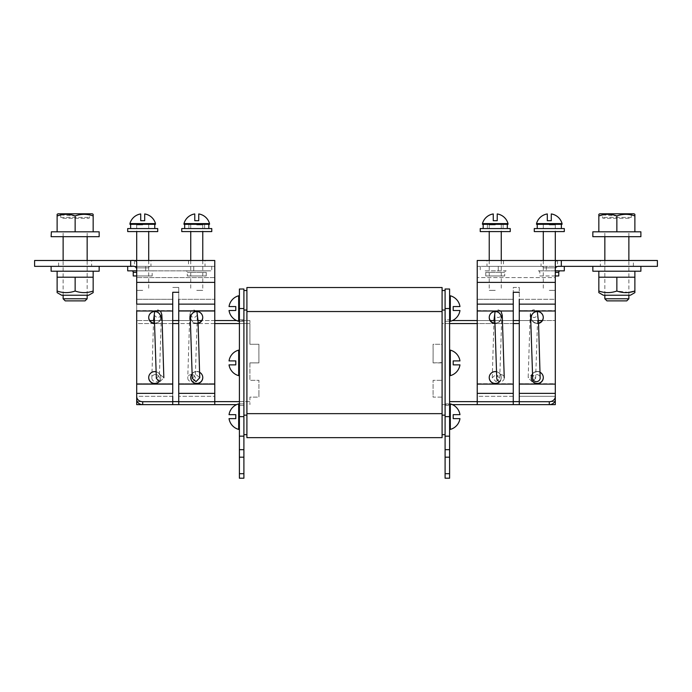 <?xml version="1.0" encoding="UTF-8"?>
<svg xmlns="http://www.w3.org/2000/svg" width="692" height="692" viewBox="0 0 692 692"><rect width="100%" height="100%" fill="white"/><g stroke="black" fill="none" stroke-linecap="round" stroke-linejoin="round"><path stroke-width="0.52" stroke-dasharray="3.46 2.59" d="M442.093 413.643L246.906 413.643L246.906 437.664L442.093 437.664L442.093 287.517L246.906 287.517L246.906 311.538L442.093 311.538M246.906 413.643L246.906 311.538M442.093 416.645C442.093 407 442.093 407 442.093 416.645C442.093 426.289 442.093 426.289 442.093 416.645C442.093 426.289 442.093 426.289 442.093 416.645C442.093 407 442.093 407 442.093 416.645M442.093 308.537C442.093 318.182 442.093 318.182 442.093 308.537C442.093 298.892 442.093 298.892 442.093 308.537C442.093 298.892 442.093 298.892 442.093 308.537C442.093 318.182 442.093 318.182 442.093 308.537M452.404 404.63L442.093 404.63L442.093 397.122L433.08 397.122L433.08 394.725L433.08 397.122L442.093 397.122L442.093 404.63L442.093 362.893L433.08 362.893L433.08 361.172L433.08 362.893L442.093 362.591L442.093 434.663L445.094 434.663L445.094 290.519L442.093 290.519L442.093 310.042L442.093 290.519M442.093 362.591L442.093 310.042L442.093 415.139L442.093 310.042L445.094 310.042L445.094 434.663M246.906 416.645C246.906 426.289 246.906 426.289 246.906 416.645C246.906 407 246.906 407 246.906 416.645C246.906 426.289 246.906 426.289 246.906 416.645C246.906 407 246.906 407 246.906 416.645M246.906 308.537C246.906 318.182 246.906 318.182 246.906 308.537C246.906 298.892 246.906 298.892 246.906 308.537C246.906 318.182 246.906 318.182 246.906 308.537C246.906 298.892 246.906 298.892 246.906 308.537M246.906 404.63L246.906 290.519L243.904 290.519L243.904 310.042L243.904 290.519M246.906 362.591L246.906 434.663L246.906 415.139L243.904 415.139L243.904 434.663L246.906 434.663M236.595 320.552L249.907 320.552L249.907 323.553L249.907 320.552L136.696 320.552L136.696 323.553L136.696 320.552L149.74 320.552A6.003 5.994 0 0 0 154.714 323.181A6.003 5.994 0 0 1 154.705 323.181A6.003 5.994 0 0 0 160.726 317.187A6.003 5.994 0 0 0 154.714 311.192A6.003 5.994 0 0 0 148.711 317.187A6.003 5.994 0 0 1 154.714 311.192A6.003 5.994 0 0 1 160.726 317.187A6.003 5.994 0 0 1 154.714 323.181M154.61 320.552L172.732 320.552L172.732 393.367L172.732 299.316L172.732 310.993L136.696 310.993L136.696 271.152L136.696 399.431L136.696 323.553L249.907 323.553L249.907 344.27L258.92 344.27L258.92 345.766L258.92 344.27L249.907 344.27L249.907 323.553L239.397 323.553M178.735 320.552L198.033 320.552M198.128 323.026A6.003 5.994 0 0 1 190.75 317.187A6.003 5.994 0 0 0 201.727 320.552L214.771 320.552L214.771 383.74L178.735 383.74L178.735 404.63L178.735 393.367L178.735 404.63L214.771 404.63L178.735 404.63M239.397 401.628L249.907 401.628L249.907 404.63L249.907 397.122L258.92 397.122L258.92 394.725L258.92 397.122L249.907 397.122L249.907 401.628L136.696 401.628L136.696 323.553L172.732 323.553M136.696 401.628L136.696 404.63L236.595 404.63M258.92 348.837L258.92 345.766L258.92 348.837M258.92 394.725L258.92 380.306L249.907 380.306L258.92 380.306L258.92 394.725M249.907 362.893L249.907 380.306L249.907 362.893L258.92 362.893L258.886 348.872L258.92 362.893L249.907 362.893M142.708 401.706L172.732 401.706L172.732 404.63L172.732 393.367L172.732 404.63L142.708 404.63L142.708 401.706A6.003 5.199 0 0 1 136.696 396.499M542.26 320.552L555.304 320.552L555.304 323.553L555.304 320.552L452.404 320.552M477.229 320.552L490.273 320.552M495.014 320.552L513.265 320.552L513.265 384.103L513.265 299.316L513.265 393.367L513.265 383.74L477.229 383.74L477.229 310.993L477.229 401.706L513.265 401.706L513.265 393.367L513.265 404.63L513.265 393.367L477.229 393.367M519.268 320.552L538.445 320.552M449.601 323.553L442.093 323.553L442.093 320.552L442.093 344.27L433.08 344.27L433.08 345.766L433.08 344.27L442.093 344.27L442.093 323.553L519.268 323.553M442.093 404.63L555.304 404.63L555.304 323.553L555.304 396.499A6.003 5.199 0 0 1 549.292 401.706L549.292 404.63A6.003 5.199 180 0 0 555.304 399.431L555.304 393.367L519.268 393.367L519.268 404.63L519.268 401.706L549.292 401.706M433.08 348.837L433.08 345.766L433.08 348.837M433.08 394.725L433.08 380.306L442.093 380.306L433.08 380.306L433.08 394.725M433.08 361.172L433.114 348.872L433.08 361.172M442.093 362.893L442.093 380.306M445.094 290.519L445.094 310.042M442.093 434.663L442.093 415.139L445.094 415.139M445.094 473.7L445.094 478.207L449.601 478.207L449.601 473.7L445.094 473.7L445.094 457.178L449.601 457.178L449.601 289.022L445.094 289.022L445.094 308.537C445.094 297.932 445.094 297.932 445.094 308.537C445.094 319.15 445.094 319.15 445.094 308.537C445.094 319.15 445.094 319.15 445.094 308.537C445.094 297.932 445.094 297.932 445.094 308.537L449.601 308.537C449.601 297.932 449.601 297.932 449.601 308.537C449.601 319.15 449.601 319.15 449.601 308.537C449.601 319.15 449.601 319.15 449.601 308.537C449.601 297.932 449.601 297.932 449.601 308.537M445.094 457.178L449.601 457.178L445.094 457.178L445.094 449.679L449.601 449.679L445.094 449.679L445.094 436.159L449.601 436.159M449.601 416.645C449.601 427.249 449.601 427.249 449.601 416.645C449.601 406.04 449.601 406.04 449.601 416.645C449.601 406.04 449.601 406.04 449.601 416.645C449.601 427.249 449.601 427.249 449.601 416.645L445.094 416.645C445.094 427.249 445.094 427.249 445.094 416.645C445.094 406.04 445.094 406.04 445.094 416.645C445.094 406.04 445.094 406.04 445.094 416.645C445.094 427.249 445.094 427.249 445.094 416.645L445.094 436.159M445.094 416.645L445.094 308.537M445.094 449.679L449.601 449.679M449.601 473.7L449.601 457.178M445.094 405.382L449.601 405.382L445.094 405.382L445.094 319.799L449.601 319.799L445.094 319.799L445.094 403.877L449.601 403.877L449.601 321.304L445.094 321.304L449.601 321.304L449.601 403.877L445.094 403.877L445.094 405.382M445.094 362.591C445.094 351.986 445.094 351.986 445.094 362.591C445.094 373.196 445.094 373.196 445.094 362.591C445.094 373.196 445.094 373.196 445.094 362.591C445.094 351.986 445.094 351.986 445.094 362.591M449.601 362.591C449.601 351.986 449.601 351.986 449.601 362.591C449.601 373.196 449.601 373.196 449.601 362.591C449.601 373.196 449.601 373.196 449.601 362.591C449.601 351.986 449.601 351.986 449.601 362.591M449.601 321.304L449.601 295.778L449.601 321.304L449.601 295.778L449.601 321.304L450.319 321.304L450.319 295.778L449.601 295.778M449.601 403.877L449.601 429.403L449.601 403.877L449.601 429.403L449.601 403.877L450.319 403.877L450.319 429.403L450.319 403.877L450.319 429.403L449.601 429.403M450.319 375.652L450.319 350.126L450.319 375.652A13.209 13.209 0 0 0 459.964 364.874L453.199 364.874L453.199 360.913L459.964 360.913L453.199 360.913L453.199 364.874L459.964 364.874L453.199 364.874L453.199 360.913L459.964 360.913A13.209 13.209 0 0 0 450.319 350.126L450.319 375.652L449.601 375.652L449.601 350.126L449.601 375.652M450.319 350.126L449.601 350.126M239.397 350.126L239.397 375.652L239.397 350.126L239.397 375.652L239.397 350.126L238.679 350.126L238.679 375.652L238.679 350.126A13.209 13.209 0 0 0 229.035 360.913L235.79 360.913L229.035 360.913L235.79 360.913L235.79 364.874L235.79 360.913L235.79 364.874L229.035 364.874A13.209 13.209 0 0 0 238.679 375.652L239.397 375.652M238.679 375.652L238.679 350.126M239.397 295.778L239.397 321.304L239.397 295.778L239.397 321.304L239.397 295.778L238.679 295.778L238.679 321.304L238.679 295.778L238.679 321.304L239.397 321.304L239.397 319.799L243.904 319.799L243.904 405.382L239.397 405.382L243.904 405.382L243.904 403.877L239.397 403.877L239.397 429.403L239.397 321.304L239.397 405.382L239.397 403.877L243.904 403.877L243.904 319.799L239.397 319.799L239.397 321.304L243.904 321.304L239.397 321.304M238.679 321.304A13.209 13.209 0 0 1 229.035 310.518L235.79 310.518L229.035 310.518L235.79 310.518L235.79 306.556L229.035 306.556A13.209 13.209 0 0 1 238.679 295.778M450.319 295.778A13.209 13.209 0 0 1 459.964 306.556L453.199 306.556L459.964 306.556L453.199 306.556L453.199 310.518L459.964 310.518A13.209 13.209 0 0 1 450.319 321.304L450.319 295.778L450.319 321.304M459.964 310.518L453.199 310.518L459.964 310.518M239.397 429.403L238.679 429.403A13.209 13.209 0 0 1 229.035 418.625L235.79 418.625L229.035 418.625L235.79 418.625L235.79 414.664L229.035 414.664A13.209 13.209 0 0 1 238.679 403.877L238.679 429.403L238.679 403.877L239.397 403.877M450.319 403.877A13.209 13.209 0 0 1 459.964 414.664L453.199 414.664L459.964 414.664L453.199 414.664L453.199 418.625L459.964 418.625A13.209 13.209 0 0 1 450.319 429.403M459.964 418.625L453.199 418.625L459.964 418.625M235.79 414.664L229.035 414.664L235.79 414.664L235.79 418.625M238.679 429.403L238.679 403.877M453.199 414.664L453.199 418.625M229.035 306.556L235.79 306.556L229.035 306.556M235.79 310.518L235.79 306.556M453.199 306.556L453.199 310.518M243.904 415.139L243.904 434.663M246.906 290.519L246.906 310.042L243.904 310.042M239.397 473.7L239.397 478.207L243.904 478.207L243.904 473.7L239.397 473.7L239.397 457.178L243.904 457.178L243.904 289.022L239.397 289.022L239.397 308.537C239.397 297.932 239.397 297.932 239.397 308.537C239.397 319.15 239.397 319.15 239.397 308.537C239.397 319.15 239.397 319.15 239.397 308.537C239.397 297.932 239.397 297.932 239.397 308.537L243.904 308.537C243.904 297.932 243.904 297.932 243.904 308.537C243.904 319.15 243.904 319.15 243.904 308.537C243.904 319.15 243.904 319.15 243.904 308.537C243.904 297.932 243.904 297.932 243.904 308.537M239.397 457.178L243.904 457.178L239.397 457.178L239.397 449.679L243.904 449.679L239.397 449.679L239.397 436.159L243.904 436.159M243.904 416.645C243.904 427.249 243.904 427.249 243.904 416.645C243.904 406.04 243.904 406.04 243.904 416.645C243.904 406.04 243.904 406.04 243.904 416.645C243.904 427.249 243.904 427.249 243.904 416.645L239.397 416.645C239.397 427.249 239.397 427.249 239.397 416.645C239.397 406.04 239.397 406.04 239.397 416.645C239.397 406.04 239.397 406.04 239.397 416.645C239.397 427.249 239.397 427.249 239.397 416.645L239.397 308.537M239.397 416.645L239.397 436.159M239.397 449.679L243.904 449.679M243.904 473.7L243.904 457.178M243.904 362.591C243.904 351.986 243.904 351.986 243.904 362.591C243.904 373.196 243.904 373.196 243.904 362.591C243.904 373.196 243.904 373.196 243.904 362.591C243.904 351.986 243.904 351.986 243.904 362.591M239.397 362.591C239.397 351.986 239.397 351.986 239.397 362.591C239.397 373.196 239.397 373.196 239.397 362.591C239.397 373.196 239.397 373.196 239.397 362.591C239.397 351.986 239.397 351.986 239.397 362.591M131.748 266.351L132.786 266.359C135.848 266.161 137.146 267.761 136.696 271.152L136.696 262.104C136.687 261.014 135.641 260.486 133.573 260.512L132.077 260.495M178.735 401.706L214.771 401.706L214.771 260.495L214.771 266.351L34.6 266.351L34.6 260.495L130.693 260.495L130.693 266.351L193.751 266.351L145.709 266.351L145.709 270.849L136.696 270.849M136.696 271.152L136.696 304.134L136.696 299.316L136.696 304.134L172.732 304.134L172.732 292.275M150.96 260.495L134.447 260.495L150.96 260.495L150.96 266.351L134.447 266.351L150.96 266.351M134.447 260.495L134.447 266.351M205.014 260.495L188.501 260.495L205.014 260.495L205.014 266.351L188.501 266.351L205.014 266.351M188.501 260.495L188.501 266.351M58.621 266.351L58.621 260.495L91.655 260.495L91.655 266.351L58.621 266.351L91.655 266.351M132.094 266.351L214.771 266.351L214.771 277.57L214.771 260.495M159.108 381.508A6.003 5.994 180 0 0 154.714 371.431A6.003 5.994 180 0 1 160.726 377.425A6.003 5.994 180 0 1 154.714 383.42A6.003 5.994 180 0 1 148.711 377.425A6.003 5.994 180 0 1 154.714 371.431A6.003 5.994 180 0 0 148.711 377.512M154.714 323.545L154.714 323.545A6.003 5.994 180 0 1 148.711 317.55A6.003 5.994 180 0 1 154.714 311.556A6.003 5.994 180 0 1 160.726 317.55A6.003 5.994 180 0 1 154.714 323.545A6.003 5.994 180 0 0 160.726 317.55L160.726 317.55M136.696 385.115L136.696 399.431A6.003 5.199 180 0 0 142.708 404.63L172.732 404.63M199.469 372.253A6.003 5.994 180 0 0 196.753 371.613A6.003 5.994 180 0 1 202.765 377.607A6.003 5.994 180 0 1 196.753 383.602A6.003 5.994 180 0 1 190.75 377.607A6.003 5.994 180 0 1 196.753 371.613A6.003 5.994 180 0 0 192.021 373.914M202.765 377.512A6.003 5.994 180 0 0 196.753 371.431A6.003 5.994 180 0 1 202.765 377.425A6.003 5.994 180 0 1 196.753 383.42A6.003 5.994 180 0 1 190.75 377.425A6.003 5.994 180 0 1 196.753 371.431A6.003 5.994 180 0 0 190.75 377.512M190.75 317.55L190.75 317.187A6.003 5.994 0 0 1 196.753 311.192A6.003 5.994 0 0 0 190.75 317.187L190.75 317.55A6.003 5.994 180 0 0 196.753 323.545A6.003 5.994 180 0 1 190.75 317.55A6.003 5.994 180 0 1 196.753 311.556A6.003 5.994 180 0 1 202.765 317.55A6.003 5.994 180 0 1 196.753 323.545A6.003 5.994 180 0 0 198.137 323.38M154.714 383.602A6.003 5.994 180 0 1 148.711 377.607A6.003 5.994 180 0 1 154.714 371.613A6.003 5.994 180 0 1 160.726 377.607A6.003 5.994 180 0 1 154.714 383.602M131.29 260.495L130.693 260.495L131.29 260.495M214.771 384.103L178.735 383.74L178.735 396.3L178.735 299.316L178.735 383.74L214.771 383.74L214.771 310.63L178.735 310.63L214.771 310.63L214.771 299.316L214.771 304.134L214.771 299.316L178.735 299.316L178.735 384.103M136.696 399.431L136.696 396.3L172.732 396.3L172.732 310.63L136.696 310.63M172.732 401.706L172.732 393.367L136.696 393.367M214.771 404.63L214.771 396.3L178.735 396.3L214.771 396.3L214.771 401.706M202.756 317.368A6.003 5.994 0 0 0 196.753 311.192A6.003 5.994 0 0 1 202.756 317.368M178.735 299.316L178.735 287.457L178.735 304.134L178.735 299.316L214.771 299.316L214.771 304.134L178.735 304.134M178.735 287.457L172.732 287.457L178.735 287.457L178.735 292.275L178.735 287.457M214.771 282.388L214.771 277.57L214.771 282.388L136.696 282.388M214.771 277.57L136.696 277.57L214.771 277.57L214.771 299.316M160.016 380.418A6.003 5.994 180 0 0 156.02 371.751M172.732 299.316L136.696 299.316L172.732 299.316L172.732 304.134M89.553 213.793L60.723 213.793L89.553 213.793L89.553 217.4A0.9 0.9 0 0 1 88.654 218.3L61.623 218.3L88.654 218.3M60.723 213.793L60.723 217.4A0.9 0.9 0 0 0 61.623 218.3M57.125 231.811L75.143 231.811L57.125 231.811L57.125 214.321M60.723 214.927L75.143 215.93L75.143 231.811L93.16 231.811L75.143 231.811M75.143 215.93C81.128 213.811 87.14 213.811 93.16 215.93L93.16 231.811M93.16 215.93L93.16 214.321M58.024 213.793L92.252 213.793M87.149 295.233L63.128 295.233L87.149 295.233L87.149 260.495M87.149 236.681L87.149 231.811L63.128 231.811L87.149 231.811M63.128 295.233L63.128 260.495M63.128 236.681L63.128 231.811M87.149 298.78L63.128 298.78M65.23 300.882L85.047 300.882M75.047 271.212L93.16 271.212L75.047 271.212M75.047 277.215L93.16 277.215L75.047 277.215M51.113 231.811L99.164 231.811M51.113 236.681L99.164 236.681M63.266 231.811L87.019 231.811L63.266 231.811M63.266 236.681L87.019 236.681L63.266 236.681M88.654 295.233L61.623 295.233M93.16 292.638L93.16 291.029C87.166 293.14 81.163 293.14 75.143 291.029C69.148 293.14 63.145 293.14 57.125 291.029L57.125 292.638M93.16 291.029L93.16 277.215L75.143 277.215L75.143 291.029M57.125 291.029L57.125 277.215L75.143 277.215M51.113 266.351L99.164 266.351M51.113 271.212L99.164 271.212M73.767 266.351L76.509 266.351L73.767 266.351M73.767 271.212L76.509 271.212L73.767 271.212M194.772 213.949L194.772 220.705L198.742 220.705L198.742 213.949M183.994 223.594L209.52 223.594M190.153 224.312L203.362 224.312L190.153 224.312M183.994 224.312L209.52 224.312M196.753 224.909L202.765 224.909L196.753 224.909M196.753 290.372L202.765 290.372L196.753 290.372M127.691 231.578L157.715 231.578M127.691 228.568L157.715 228.568M149.766 228.568L135.641 228.568L149.766 228.568M129.94 223.594L155.466 223.594M129.94 224.312L155.466 224.312M140.718 213.949L140.718 220.705L144.689 220.705L144.689 213.949M149.308 224.312L136.099 224.312L149.308 224.312M142.708 224.909L136.696 224.909L142.708 224.909M142.708 290.372L136.696 290.372L142.708 290.372M181.745 231.578L211.769 231.578M181.745 228.568L211.769 228.568M189.504 228.568L204.01 228.568L189.504 228.568M189.504 231.578L204.01 231.578L189.504 231.578M199.417 228.568L188.89 228.568L199.417 228.568M199.417 224.312L188.89 224.312L199.417 224.312M192.679 224.312L208.828 224.312L192.679 224.312M192.679 228.568L208.828 228.568L192.679 228.568M153.416 224.312L130.632 224.312L153.416 224.312M153.416 228.568L130.632 228.568L153.416 228.568M136.696 267.847L148.711 267.847L136.696 267.847A1.505 1.505 0 0 0 135.2 266.351L150.207 266.351L135.2 266.351M148.711 267.847A1.505 1.505 0 0 1 150.207 266.351M131.74 270.849L153.667 270.849L131.74 270.849M133.245 275.961L152.162 275.961L152.162 272.354A1.505 1.505 0 0 1 153.667 270.849M187.298 275.961L206.216 275.961L187.298 275.961L187.298 272.354A1.505 1.505 0 0 0 185.793 270.849L207.721 270.849L185.793 270.849M206.216 275.961L206.216 272.354A1.505 1.505 0 0 1 207.721 270.849M193.751 270.849L145.709 270.849L211.769 270.849L193.751 270.849L193.751 266.351L211.769 266.351L193.751 266.351L193.751 270.849M202.765 275.961L190.75 275.961L202.765 275.961M136.696 275.961L152.162 275.961M127.691 270.849L145.709 270.849L145.709 266.351L127.691 266.351M189.245 266.351L204.261 266.351L189.245 266.351M192.264 378.342L196.009 374.484L199.746 377.771M191.502 374.484A3.754 3.572 -175.5 0 0 187.757 377.771A3.754 3.572 -175.5 0 0 191.502 381.629A3.754 3.572 -175.5 0 0 195.248 378.334A3.754 3.572 -175.5 0 0 191.502 374.484M156.349 378.342L160.094 374.484L163.831 377.771L160.094 381.629L159.246 381.543M155.588 374.484A3.754 3.572 -175.5 0 0 151.842 377.771A3.754 3.572 -175.5 0 0 155.588 381.629A3.754 3.572 -175.5 0 0 159.333 378.334A3.754 3.572 -175.5 0 0 155.588 374.484M541.04 260.495L557.553 260.495L541.04 260.495L541.04 266.351L557.553 266.351L541.04 266.351M557.553 260.495L557.553 266.351M486.986 260.495L503.499 260.495L486.986 260.495L486.986 266.351L503.499 266.351L486.986 266.351M503.499 260.495L503.499 266.351M633.379 266.351L633.379 260.495L600.345 260.495L600.345 266.351L633.379 266.351L600.345 266.351M513.265 396.3L477.229 396.3L477.229 404.63L477.229 396.3L513.265 396.3L513.265 383.74L477.229 383.74L477.229 260.495L657.4 260.495L657.4 266.351L477.229 266.351L477.229 260.495L477.229 277.57L477.229 266.351L564.309 266.351M477.229 282.388L555.304 282.388L555.304 304.134L555.304 271.152C554.837 267.207 556.844 265.607 561.307 266.351L561.307 260.495C557.553 260.157 555.546 260.694 555.304 262.104L555.304 271.152M539.872 372.192A6.003 5.994 180 0 0 537.286 371.613A6.003 5.994 180 0 1 543.289 377.607A6.003 5.994 180 0 1 537.286 383.602A6.003 5.994 180 0 1 531.274 377.607A6.003 5.994 180 0 1 537.286 371.613A6.003 5.994 180 0 0 532.433 374.069M543.289 377.512A6.003 5.994 180 0 0 537.286 371.431A6.003 5.994 180 0 1 543.289 377.425A6.003 5.994 180 0 1 537.286 383.42A6.003 5.994 180 0 1 531.274 377.425A6.003 5.994 180 0 0 531.283 377.512M538.532 323.052A6.003 5.994 0 0 1 537.286 323.181A6.003 5.994 0 0 0 543.289 317.187A6.003 5.994 0 0 1 543.289 317.368A6.003 5.994 180 0 1 537.286 323.545A6.003 5.994 180 0 1 531.274 317.55A6.003 5.994 180 0 1 537.329 311.556L534.163 309.843C532.183 309.566 530.868 311.149 530.202 314.575L528.169 377.771L531.906 381.629L535.651 378.342L531.906 374.484L528.169 377.771M543.289 317.187A6.003 5.994 0 0 0 537.286 311.192A6.003 5.994 0 0 1 543.289 317.187L543.289 317.187M555.304 260.495L555.304 282.388L555.304 277.57L477.229 277.57L555.304 277.57L555.304 299.316L519.268 299.316L519.268 310.63L519.268 287.457L513.265 287.457L513.265 292.275L513.265 287.457L519.268 287.457L519.268 396.3L519.268 383.74L519.268 396.3L555.304 396.3L519.268 396.3L519.268 404.63L549.292 404.63M495.247 371.613A6.003 5.994 180 0 1 501.25 377.607A6.003 5.994 180 0 1 495.247 383.602A6.003 5.994 180 0 1 489.235 377.607A6.003 5.994 180 0 1 495.247 371.613M499.615 381.534A6.003 5.994 180 0 0 495.247 371.431A6.003 5.994 180 0 1 501.25 377.425A6.003 5.994 180 0 1 495.247 383.42A6.003 5.994 180 0 1 489.235 377.425A6.003 5.994 180 0 0 489.235 377.512M500.965 310.993L498.249 309.843L495.083 311.556A6.003 5.994 180 0 1 501.25 317.55A6.003 5.994 180 0 1 495.247 323.545A6.003 5.994 180 0 0 501.25 317.55L501.25 317.187A6.003 5.994 0 0 0 495.247 311.192A6.003 5.994 0 0 1 501.25 317.187A6.003 5.994 0 0 1 495.247 323.181A6.003 5.994 0 0 0 501.25 317.187L501.25 317.55M500.437 380.617A6.003 5.994 180 0 0 496.423 371.725M531.274 317.55L531.274 317.187A6.003 5.994 0 0 1 537.286 311.192A6.003 5.994 0 0 0 531.274 317.187A6.003 5.994 0 0 0 537.286 323.181A6.003 5.994 0 0 1 531.274 317.187L531.274 317.55A6.003 5.994 180 0 0 538.549 323.406M477.229 310.63L513.265 310.993M513.265 299.316L477.229 299.316L513.265 299.316L513.265 304.134L477.229 304.134L477.229 310.993M555.304 383.74L555.304 310.63L555.304 384.103L519.268 383.74L519.268 310.63L555.304 310.63L555.304 299.316L555.304 310.993L519.268 310.63L519.268 383.74L555.304 383.74M537.286 371.431A6.003 5.994 180 0 0 531.274 377.425A6.003 5.994 180 0 1 537.286 371.431M495.126 323.545A6.003 5.994 180 0 0 495.247 323.545A6.003 5.994 180 0 1 489.244 317.368A6.003 5.994 0 0 1 489.235 317.187A6.003 5.994 0 0 0 495.247 323.181A6.003 5.994 0 0 1 495.109 323.181M489.235 317.187A6.003 5.994 0 0 1 495.247 311.192A6.003 5.994 0 0 0 489.235 317.187L489.235 317.187M495.247 371.431A6.003 5.994 180 0 0 489.235 377.425A6.003 5.994 180 0 1 495.247 371.431M519.268 287.457L519.268 292.275L519.268 287.457M477.229 401.706L477.229 404.63L513.265 404.63L513.265 401.706M513.265 304.134L513.265 292.275M555.304 399.431L555.304 396.499M519.268 401.706L519.268 393.367M560.563 260.495L561.307 260.495M602.447 213.793L631.277 213.793L602.447 213.793L602.447 217.4A0.9 0.9 0 0 0 603.346 218.3L630.377 218.3L603.346 218.3M631.277 213.793L631.277 217.4A0.9 0.9 0 0 1 630.377 218.3M599.748 213.793L633.976 213.793M602.447 214.927L616.857 215.93C622.852 213.811 628.855 213.811 634.875 215.93L634.875 214.321M598.839 214.321L598.839 231.811L634.875 231.811L598.839 231.811M616.857 215.93L616.857 231.811M634.875 215.93L634.875 231.811M606.953 300.882L626.77 300.882M628.872 298.78L604.851 298.78M604.851 295.233L628.872 295.233L604.851 295.233L604.851 260.495M604.851 236.681L604.851 231.811L628.872 231.811L604.851 231.811M628.872 295.233L628.872 260.495M628.872 236.681L628.872 231.811M616.953 271.212L598.839 271.212L616.953 271.212M616.953 277.215L598.839 277.215L616.953 277.215M592.836 231.811L640.887 231.811M592.836 236.681L640.887 236.681M628.734 231.811L604.981 231.811L628.734 231.811M628.734 236.681L604.981 236.681L628.734 236.681M630.377 295.233L603.346 295.233M628.872 292.439L616.857 291.029C610.872 293.14 604.86 293.14 598.839 291.029L598.839 292.638M634.875 292.638L634.875 277.215L616.857 277.215L616.857 291.029M598.839 291.029L598.839 277.215L616.857 277.215M592.836 266.351L640.887 266.351M592.836 271.212L640.887 271.212M618.233 266.351L615.491 266.351L618.233 266.351M618.233 271.212L615.491 271.212L618.233 271.212M482.48 223.594L508.006 223.594M482.48 224.312L508.006 224.312M493.258 213.949L493.258 220.705L497.228 220.705L497.228 213.949M501.847 224.312L488.638 224.312L501.847 224.312M495.247 224.909L489.235 224.909L495.247 224.909M495.247 290.372L489.235 290.372L495.247 290.372M534.285 231.578L564.309 231.578M534.285 228.568L564.309 228.568M542.234 228.568L556.359 228.568L542.234 228.568M547.311 213.949L547.311 220.705L551.282 220.705L551.282 213.949M536.534 223.594L562.06 223.594M542.692 224.312L555.901 224.312L542.692 224.312M536.534 224.312L562.06 224.312M549.292 224.909L555.304 224.909L549.292 224.909M549.292 290.372L555.304 290.372L549.292 290.372M480.231 231.578L510.255 231.578M480.231 228.568L510.255 228.568M502.496 228.568L487.99 228.568L502.496 228.568M502.496 231.578L487.99 231.578L502.496 231.578M492.583 228.568L503.11 228.568L492.583 228.568M492.583 224.312L503.11 224.312L492.583 224.312M499.321 224.312L483.172 224.312L499.321 224.312M499.321 228.568L483.172 228.568L499.321 228.568M538.584 224.312L561.368 224.312L538.584 224.312M538.584 228.568L561.368 228.568L538.584 228.568M555.304 267.847L543.289 267.847L555.304 267.847A1.505 1.505 0 0 1 556.801 266.351L541.793 266.351L556.801 266.351M543.289 267.847A1.505 1.505 0 0 0 541.793 266.351M555.304 270.849L564.309 270.849M560.26 270.849L538.333 270.849L560.26 270.849M555.304 275.961L539.838 275.961L539.838 272.354A1.505 1.505 0 0 0 538.333 270.849M504.702 275.961L485.784 275.961L504.702 275.961L504.702 272.354A1.505 1.505 0 0 1 506.207 270.849L484.279 270.849L506.207 270.849M485.784 275.961L485.784 272.354A1.505 1.505 0 0 0 484.279 270.849M498.249 266.351L546.291 266.351L480.231 266.351L498.249 266.351L498.249 270.849L498.249 266.351M489.235 275.961L501.25 275.961L489.235 275.961M539.838 275.961L558.755 275.961M502.755 266.351L487.739 266.351L502.755 266.351M495.991 381.629L499.736 378.342L495.991 374.484L492.254 377.771L495.991 381.629M496.752 378.334A3.754 3.572 175.5 0 1 500.498 374.484A3.754 3.572 175.5 0 1 504.243 377.771A3.754 3.572 175.5 0 1 499.754 381.56M532.667 378.334A3.754 3.572 175.5 0 1 536.412 374.484A3.754 3.572 175.5 0 1 540.158 377.771M214.771 323.553L178.735 323.553M137.258 401.628L172.732 401.628M178.735 401.628L214.771 401.628M513.265 323.553L477.229 323.553M555.304 401.628L449.601 401.628M477.229 401.628L513.265 401.628M519.268 401.628L554.742 401.628M172.732 383.74L136.696 383.74L172.732 383.74M172.732 384.103L136.696 384.103M172.732 310.993L136.696 310.993M214.771 393.367L178.735 393.367M214.771 310.993L178.735 310.993M172.732 396.3L136.696 396.3M60.723 217.4L89.553 217.4L60.723 217.4M133.245 272.354L136.696 272.354M206.216 272.354L187.298 272.354L206.216 272.354M477.229 384.103L513.265 384.103M519.268 304.134L555.304 304.134M519.268 299.316L555.304 299.316M519.268 384.103L555.304 384.103M519.268 310.993L555.304 310.993M631.277 217.4L602.447 217.4L631.277 217.4M546.291 266.351L546.291 270.849L546.291 266.351M555.304 272.354L558.755 272.354M485.784 272.354L504.702 272.354L485.784 272.354M190.75 224.909L190.75 231.578M190.75 260.495L190.75 290.372M202.765 224.909L202.765 231.578M202.765 260.495L202.765 290.372M148.711 224.909L148.711 231.578M148.711 260.495L148.711 290.372M136.696 224.909L136.696 231.578M136.696 260.495L136.696 290.372M204.624 224.312L204.624 228.568M188.89 224.312L188.89 228.568M211.769 266.351L211.769 270.849M196.917 311.556L193.751 309.843C191.719 309.436 190.378 311.244 189.738 315.284L187.757 377.771M190.162 314.557C190.032 315.734 193.492 318.112 193.751 317.343C194.019 318.112 197.471 315.734 197.341 314.557L195.248 378.342M160.553 310.993L157.837 309.843L154.671 311.556M153.555 320.552L151.842 377.771M154.247 314.557C154.117 315.734 157.577 318.112 157.837 317.343C158.105 318.112 161.556 315.734 161.426 314.557L159.333 378.342M501.25 224.909L501.25 231.578M501.25 260.495L501.25 290.372M489.235 224.909L489.235 231.578M489.235 260.495L489.235 290.372M543.289 224.909L543.289 231.578M543.289 260.495L543.289 290.372M555.304 224.909L555.304 231.578M487.376 224.312L487.376 228.568M503.11 224.312L503.11 228.568M480.231 266.351L480.231 270.849M499.736 378.342L501.838 314.557C501.968 315.734 498.508 318.112 498.249 317.343C497.981 318.112 494.529 315.734 494.659 314.557M492.254 377.771L493.967 320.552M535.651 378.342L537.753 314.557C537.883 315.734 534.423 318.112 534.163 317.343C533.895 318.112 530.444 315.734 530.574 314.557"/><path stroke-width="1.04" d="M246.906 437.664L246.906 413.643L442.093 413.643L442.093 437.664L246.906 437.664M442.093 311.538L246.906 311.538L246.906 287.517L442.093 287.517L442.093 413.643M445.094 415.139L442.093 415.139L442.093 404.63M442.093 380.306L442.093 362.893M445.094 310.042L442.093 310.042L442.093 362.591M246.906 311.538L246.906 413.643M243.904 415.139L246.906 415.139L246.906 404.63M243.904 310.042L246.906 310.042L246.906 362.591M154.705 323.181A6.003 5.994 0 0 1 148.711 317.368A6.003 5.994 0 0 0 149.74 320.552L154.61 320.552M172.732 299.316L172.732 292.275L178.735 292.275L172.732 292.275L172.732 320.552L178.735 320.552M198.033 320.552L201.727 320.552A6.003 5.994 0 0 0 202.756 317.368A6.003 5.994 0 0 1 198.128 323.026M214.771 277.57L214.771 320.552L236.595 320.552M136.696 404.63L136.696 396.499A6.003 5.199 0 0 0 142.708 401.706L142.708 404.63L136.696 404.63M236.595 404.63L172.732 404.63L172.732 401.706L142.708 401.706M452.404 320.552L477.229 320.552M490.273 320.552L495.014 320.552M513.265 299.316L513.265 320.552L519.268 320.552M538.445 320.552L542.26 320.552M554.742 401.628L555.304 401.628L555.304 393.367L555.304 399.431A6.003 5.199 180 0 1 549.292 404.63L549.292 401.706A6.003 5.199 0 0 0 555.304 396.499M555.304 401.628L555.304 404.63L452.404 404.63M442.093 290.519L445.094 290.519M445.094 434.663L442.093 434.663M449.601 308.537L445.094 308.537L445.094 289.022L449.601 289.022L449.601 436.159L445.094 436.159L445.094 416.645L449.601 416.645M445.094 308.537L445.094 416.645M449.601 436.159L449.601 478.207L445.094 478.207L445.094 473.7L449.601 473.7M445.094 436.159L445.094 449.679L449.601 449.679M445.094 449.679L445.094 457.178L449.601 457.178M445.094 457.178L445.094 473.7M450.319 375.652L450.319 350.126A13.209 13.209 0 0 1 459.964 360.913L453.199 360.913L453.199 364.874L459.964 364.874A13.209 13.209 0 0 1 450.319 375.652L449.601 375.652M450.319 350.126L449.601 350.126M238.679 375.652A13.209 13.209 0 0 1 229.035 364.874L235.79 364.874L235.79 360.913L229.035 360.913A13.209 13.209 0 0 1 238.679 350.126L238.679 375.652L239.397 375.652M238.679 350.126L239.397 350.126M235.79 306.556L235.79 310.518L235.79 306.556L229.035 306.556A13.209 13.209 0 0 1 238.679 295.778L238.679 321.304L239.397 321.304M238.679 295.778L239.397 295.778M235.79 310.518L229.035 310.518A13.209 13.209 0 0 0 238.679 321.304M449.601 321.304L450.319 321.304A13.209 13.209 0 0 0 459.964 310.518L453.199 310.518L453.199 306.556L459.964 306.556A13.209 13.209 0 0 0 450.319 295.778L449.601 295.778M235.79 414.664L235.79 418.625L235.79 414.664L229.035 414.664A13.209 13.209 0 0 1 238.679 403.877L238.679 429.403L239.397 429.403M238.679 403.877L239.397 403.877M235.79 418.625L229.035 418.625A13.209 13.209 0 0 0 238.679 429.403M449.601 429.403L450.319 429.403A13.209 13.209 0 0 0 459.964 418.625L453.199 418.625L453.199 414.664L459.964 414.664A13.209 13.209 0 0 0 450.319 403.877L449.601 403.877M450.319 429.403L450.319 403.877M453.199 418.625L453.199 414.664M450.319 321.304L450.319 295.778M453.199 310.518L453.199 306.556M243.904 290.519L246.906 290.519M246.906 434.663L243.904 434.663M239.397 478.207L239.397 473.7L243.904 473.7L243.904 478.207L239.397 478.207M243.904 308.537L239.397 308.537L239.397 289.022L243.904 289.022L243.904 436.159L239.397 436.159L239.397 473.7M239.397 457.178L243.904 457.178L243.904 473.7M239.397 449.679L243.904 449.679L243.904 457.178M243.904 436.159L243.904 449.679M239.397 436.159L239.397 416.645L243.904 416.645M239.397 308.537L239.397 416.645M156.02 371.751A6.003 5.994 180 0 0 148.711 377.607A6.003 5.994 180 0 0 160.016 380.418M148.711 377.512A6.003 5.994 180 0 0 159.108 381.508M160.726 317.55A6.003 5.994 180 0 0 154.714 311.556A6.003 5.994 180 0 0 148.711 317.55A6.003 5.994 180 0 0 154.714 323.545M172.732 292.275L172.732 393.367L136.696 393.367L136.696 310.63M214.771 260.495L131.29 260.495L214.771 260.495L214.771 401.706L178.735 401.706L178.735 299.316M192.021 373.914A6.003 5.994 180 0 0 196.753 383.602A6.003 5.994 180 0 0 199.469 372.253M190.75 377.512A6.003 5.994 180 0 0 196.753 383.42A6.003 5.994 180 0 0 202.765 377.512M198.137 323.38A6.003 5.994 180 0 0 196.753 311.556A6.003 5.994 180 0 0 190.75 317.55M132.077 260.495L34.6 260.495L34.6 266.351L131.748 266.351M214.771 282.388L136.696 282.388L136.696 262.104C136.454 260.694 134.447 260.157 130.693 260.495L130.693 266.351L127.691 266.351L127.691 270.849L136.696 270.849M136.696 271.152C137.163 267.207 135.156 265.607 130.693 266.351L132.094 266.351M136.696 385.115L136.696 396.3M178.735 404.63L178.735 401.706M214.771 404.63L214.771 401.706M136.696 282.388L136.696 304.134L172.732 304.134M172.732 401.706L172.732 396.3M172.732 404.63L142.708 404.63A6.003 5.199 180 0 1 136.696 399.431M136.696 393.367L136.696 396.499M91.655 260.495L58.621 260.495M57.125 215.385L57.125 215.93C63.145 213.811 69.148 213.811 75.143 215.93C81.163 213.811 87.166 213.811 93.16 215.93L93.16 214.321L92.252 213.793L58.024 213.793L57.125 214.321L57.125 231.811M75.143 215.93L75.143 231.811M57.125 215.93L60.723 214.927M93.16 231.811L93.16 215.385M87.149 298.78L85.047 300.882L65.23 300.882L63.128 298.78L87.149 298.78L87.149 295.233M87.149 260.495L87.149 236.681M63.128 298.78L63.128 295.233M63.128 260.495L63.128 236.681M51.39 231.811L51.113 236.681L99.164 236.681L99.164 231.811L51.39 231.811M93.16 292.638L88.654 295.233L61.623 295.233L57.125 292.638L57.125 291.029C63.11 293.14 69.122 293.14 75.143 291.029C81.128 293.14 87.14 293.14 93.16 291.029L93.16 292.56M57.125 291.029L57.125 277.215L75.143 277.215L75.143 291.029M93.16 291.029L93.16 277.215L75.143 277.215M72.401 266.351L51.113 266.351L51.113 271.212L99.164 271.212L99.164 266.351L72.401 266.351M209.52 223.594L183.994 223.594L183.994 224.312L209.52 224.312L209.52 223.594A13.209 13.209 0 0 0 198.742 213.949L198.742 220.705L194.772 220.705L194.772 213.949A13.209 13.209 0 0 0 183.994 223.594M156.029 231.578L127.691 231.578L127.691 228.568L157.715 228.568L157.715 231.578L156.029 231.578M155.466 223.594L155.466 224.312L129.94 224.312L129.94 223.594A13.209 13.209 0 0 1 140.718 213.949L140.718 220.705L144.689 220.705L144.689 213.949A13.209 13.209 0 0 1 155.466 223.594L129.94 223.594M211.769 231.578L181.745 231.578L181.745 228.568L211.769 228.568L211.769 231.578M136.696 275.961L133.245 275.961L133.245 272.354A1.505 1.505 0 0 0 131.74 270.849M196.917 311.556L198.042 320.785L199.746 377.771L196.009 381.629L192.264 378.342L190.162 314.557M159.246 381.543L156.349 378.342L154.247 314.557M549.292 404.63L519.268 404.63L519.268 304.134L555.304 304.134L555.304 262.104C555.313 261.014 556.359 260.486 558.427 260.512L561.307 260.495L561.307 266.351L559.214 266.359C556.152 266.161 554.854 267.761 555.304 271.152M513.265 292.275L519.268 292.275L513.265 292.275L513.265 401.706L477.229 401.706L477.229 260.495L560.563 260.495M633.379 260.495L600.345 260.495M530.574 314.557L532.667 378.334A3.754 3.572 175.5 0 0 536.412 381.629A3.754 3.572 175.5 0 0 540.158 377.771L538.506 322.143L537.329 311.556A6.003 5.994 180 0 1 543.289 317.368A6.003 5.994 0 0 1 538.532 323.052M555.304 399.431L555.304 299.316M496.423 371.725A6.003 5.994 180 0 0 489.235 377.607A6.003 5.994 180 0 0 500.437 380.617M489.235 377.512A6.003 5.994 180 0 0 499.615 381.534M501.25 317.55A6.003 5.994 180 0 0 495.247 311.556A6.003 5.994 180 0 0 489.235 317.55A6.003 5.994 180 0 0 495.126 323.545M555.304 270.849L564.309 270.849L564.309 266.351L560.252 266.351L657.4 266.351L657.4 260.495L561.307 260.495M532.433 374.069A6.003 5.994 180 0 0 537.286 383.602A6.003 5.994 180 0 0 539.872 372.192M531.283 377.512A6.003 5.994 180 0 0 537.286 383.42A6.003 5.994 180 0 0 543.289 377.512M538.549 323.406A6.003 5.994 180 0 0 537.286 311.556A6.003 5.994 180 0 0 531.274 317.55M519.268 401.706L549.292 401.706M519.268 384.103L555.304 384.103L555.304 304.134M555.304 384.103L555.304 393.367L519.268 393.367M477.229 310.63L477.229 299.316M477.229 401.706L477.229 404.63L513.265 404.63L513.265 401.706M477.229 393.367L513.265 393.367L513.265 396.3M495.109 323.181A6.003 5.994 0 0 1 489.244 317.368A6.003 5.994 180 0 1 495.083 311.556L493.967 320.552M519.268 304.134L519.268 299.316M477.229 282.388L477.229 277.57L477.229 282.388L555.304 282.388L555.304 290.372M519.268 310.993L555.304 310.993M634.875 215.93C628.89 213.811 622.878 213.811 616.857 215.93C610.872 213.811 604.86 213.811 598.839 215.93L598.839 214.321L599.748 213.793L633.976 213.793L634.875 214.321L634.875 231.811M598.839 231.811L598.839 215.93L602.447 214.927M616.857 215.93L616.857 231.811M604.851 298.78L628.872 298.78L626.77 300.882L606.953 300.882L604.851 298.78L604.851 295.233M604.851 260.495L604.851 236.681M628.872 298.78L628.872 295.233M628.872 260.495L628.872 236.681M640.887 231.811L592.836 231.811L592.836 236.681L640.887 236.681L640.887 231.811M634.875 291.574L634.875 291.029C628.855 293.14 622.852 293.14 616.857 291.029C610.837 293.14 604.834 293.14 598.839 291.029L598.839 292.638L603.346 295.233L630.377 295.233L634.875 292.638L634.875 291.029L628.872 292.439M616.857 291.029L616.857 277.215L598.839 277.215L598.839 291.574M634.875 291.029L634.875 277.215L616.857 277.215M640.887 266.351L592.836 266.351L592.836 271.212L640.887 271.212L640.887 266.351M508.006 223.594L508.006 224.312L482.48 224.312L482.48 223.594A13.209 13.209 0 0 1 493.258 213.949L493.258 220.705L497.228 220.705L497.228 213.949A13.209 13.209 0 0 1 508.006 223.594L482.48 223.594M564.309 231.578L534.285 231.578L534.285 228.568L564.309 228.568L564.309 231.578M562.06 223.594L536.534 223.594L536.534 224.312L562.06 224.312L562.06 223.594A13.209 13.209 0 0 0 551.282 213.949L551.282 220.705L547.311 220.705L547.311 213.949A13.209 13.209 0 0 0 536.534 223.594M508.931 231.578L480.231 231.578L480.231 228.568L510.255 228.568L510.255 231.578L508.931 231.578M555.304 275.961L558.755 275.961L558.755 272.354A1.505 1.505 0 0 1 560.26 270.849M499.754 381.56A3.754 3.572 175.5 0 1 496.752 378.334L494.659 314.557M239.397 323.553L214.771 323.553M178.735 323.553L172.732 323.553M136.696 401.628L137.258 401.628M172.732 401.628L178.735 401.628M214.771 401.628L239.397 401.628M519.268 323.553L513.265 323.553M477.229 323.553L449.601 323.553M449.601 401.628L477.229 401.628M513.265 401.628L519.268 401.628M214.771 393.367L178.735 393.367M214.771 310.993L178.735 310.993M214.771 304.134L178.735 304.134M214.771 384.103L178.735 384.103M172.732 384.103L136.696 384.103M172.732 310.993L136.696 310.993M136.696 272.354L133.245 272.354M477.229 384.103L513.265 384.103M477.229 310.993L513.265 310.993M477.229 304.134L513.265 304.134M558.755 272.354L555.304 272.354M93.16 271.212L93.16 277.215M57.125 271.212L57.125 277.215M190.75 231.578L190.75 260.495M202.765 231.578L202.765 260.495M148.711 231.578L148.711 260.495M136.696 231.578L136.696 260.495M184.686 224.312L184.686 228.568M208.828 224.312L208.828 228.568M130.632 224.312L130.632 228.568M154.774 224.312L154.774 228.568M154.671 311.556L153.555 320.552M163.831 377.771L162.136 320.785L161.798 314.575L160.553 310.993M598.839 271.212L598.839 277.215M634.875 271.212L634.875 277.215M501.25 231.578L501.25 260.495M489.235 231.578L489.235 260.495M543.289 231.578L543.289 260.495M555.304 231.578L555.304 260.495M507.314 224.312L507.314 228.568M483.172 224.312L483.172 228.568M561.368 224.312L561.368 228.568M537.226 224.312L537.226 228.568M500.965 310.993L502.262 315.284L504.243 377.771"/></g></svg>
